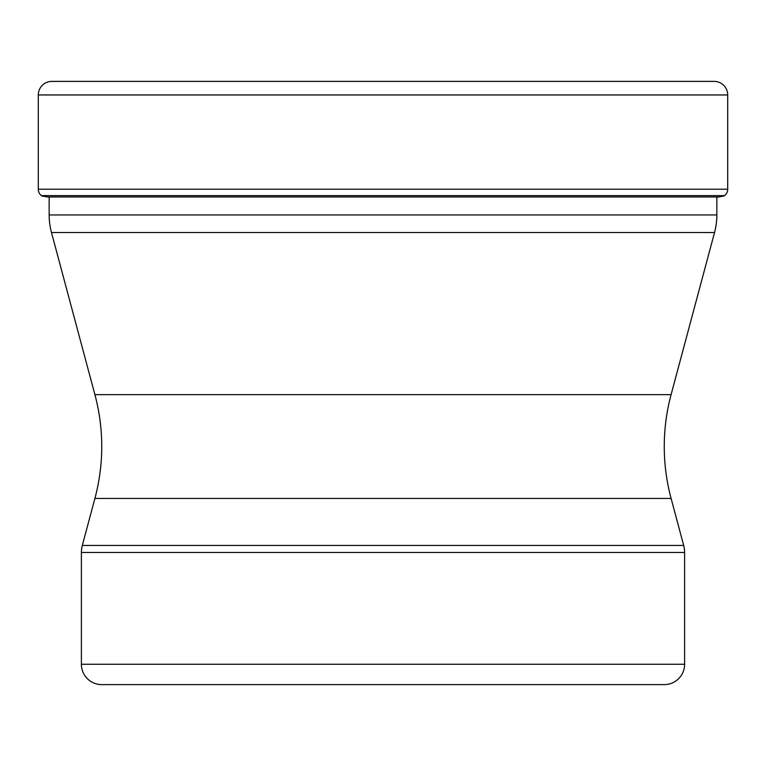 <?xml version="1.0" encoding="UTF-8"?>
<svg xmlns="http://www.w3.org/2000/svg" width="766" height="766" viewBox="0 0 766 766"><rect width="100%" height="100%" fill="white"/><g stroke="black" fill="none" stroke-linecap="round" stroke-linejoin="round"><path stroke-width="1.15" d="M727.7 94.955L38.3 94.955L38.3 189.212A8.139 8.139 0 0 0 41.441 195.636L724.559 195.636A8.139 8.139 0 0 0 727.7 189.212L727.7 94.955A13.568 13.568 0 0 0 714.132 81.388L51.868 81.388A13.568 13.568 0 0 0 38.3 94.955A13.568 13.568 0 0 1 51.868 81.388L714.132 81.388M724.559 195.636L41.441 195.636A8.139 8.139 0 0 1 38.3 189.212L727.7 189.212M714.534 232.51L51.466 232.51L94.907 394.643L671.093 394.643L714.534 232.51A67.858 67.858 0 0 0 716.842 214.949L716.842 197.245L718.489 196.967A392.824 392.824 0 0 0 724.119 195.981M718.489 196.967L47.511 196.967A392.824 392.824 0 0 1 41.881 195.981L41.441 195.636M49.158 196.967L49.158 214.949L716.842 214.949M51.466 232.51L51.466 232.51A67.858 67.858 0 0 1 49.158 214.949M94.907 394.643A200.501 200.501 0 0 1 94.907 498.427L82.316 545.449L683.684 545.449L671.093 498.427L94.907 498.427M671.093 394.643A200.501 200.501 0 0 0 671.093 498.427M81.388 664.256L684.613 664.256A20.356 20.356 0 0 1 664.256 684.613L101.744 684.613A20.356 20.356 0 0 1 81.388 664.256L81.388 552.477A27.145 27.145 0 0 1 82.316 545.449M684.613 664.256L684.613 552.477A27.145 27.145 0 0 0 683.684 545.449M230.671 684.613L383 684.613M81.388 552.477L684.613 552.477M38.3 94.955L38.3 189.212"/></g></svg>
